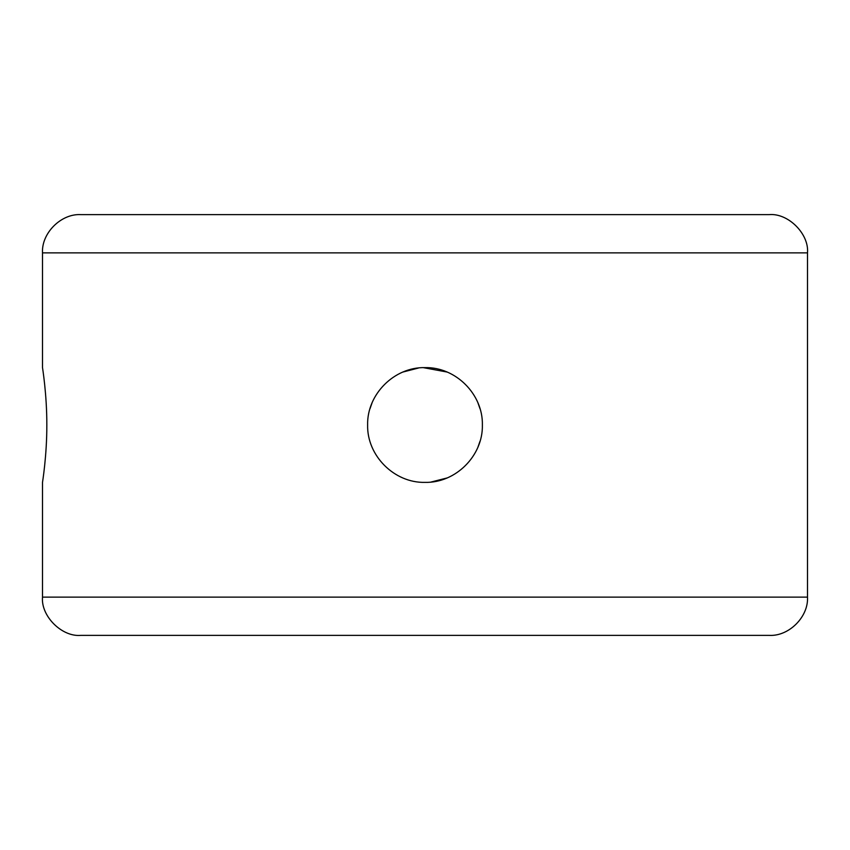 <?xml version="1.0" encoding="UTF-8"?>
<svg xmlns="http://www.w3.org/2000/svg" width="850" height="850" viewBox="0 0 850 850"><rect width="100%" height="100%" fill="white"/><g stroke="black" fill="none" stroke-linecap="round" stroke-linejoin="round"><path stroke-width="1.27" d="M769.25 214.625L80.75 214.625L769.25 214.625C788.173 212.914 809.211 233.952 807.5 252.875L42.5 252.875L42.5 367.625C42.373 366.871 46.941 394.326 46.824 425C46.941 455.674 42.373 483.129 42.5 482.375L42.5 597.125C40.789 616.048 61.827 637.086 80.75 635.375L769.25 635.375C788.928 636.501 808.626 616.803 807.5 597.125L42.5 597.125M430.993 482.056L447.1 477.955M477.955 447.089L480.006 441.277M480.006 408.712L477.955 402.911M447.1 372.045L423.332 367.646M418.519 368.007L402.9 372.045M372.045 402.911L369.994 408.723M367.625 425C366.871 394.326 394.326 366.871 425 367.625C455.674 366.871 483.129 394.326 482.375 425C483.129 455.674 455.674 483.129 425 482.375C394.326 483.129 366.871 455.674 367.625 425M807.5 597.125L807.5 252.875M42.5 252.875C41.374 233.197 61.072 213.499 80.75 214.625"/></g></svg>
